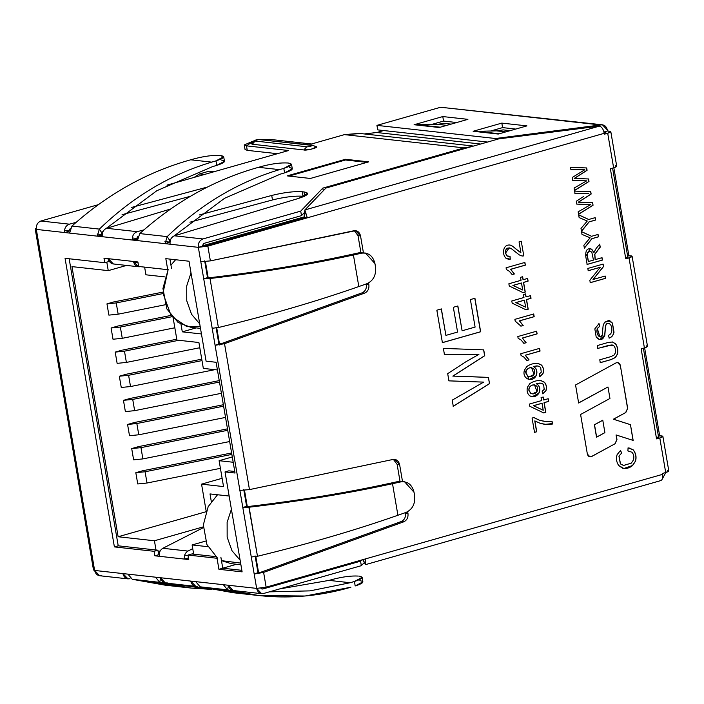 <?xml version="1.0" encoding="UTF-8"?>
<svg xmlns="http://www.w3.org/2000/svg" width="704" height="704" viewBox="0 0 704 704"><rect width="100%" height="100%" fill="white"/><g stroke="black" fill="none" stroke-linecap="round" stroke-linejoin="round"><path stroke-width="1.06" d="M404.589 481.765L398.332 481.466L389.981 483.296C346.966 492.677 299.886 500.394 248.758 506.458C299.886 500.394 346.966 492.677 389.981 483.296L398.332 481.466L404.589 481.765L414.04 492.272L414.638 495.81C415.342 503.818 412.491 509.344 406.085 512.398L397.91 515.266C355.159 530.244 308.352 543.91 257.488 556.266L251.275 556.987L256.643 588.386C257.699 592.354 259.996 594.062 263.534 593.507L361.328 565.673L364.514 562.364L361.328 565.673L263.534 593.507L261.615 593.674L256.643 588.386L198.343 247.342L36.326 229.398L94.618 570.442L256.643 588.386L266.147 587.171L662.614 474.338L662.464 473.458L665.711 472.534L659.798 437.958L656.55 438.882L641.159 348.841L644.406 347.917L629.015 257.866L625.768 258.79L610.377 168.749L613.624 167.825L607.71 133.25L604.472 134.174L604.314 133.294L207.847 246.127L210.373 260.894L353.998 230.727C357.377 230.402 359.55 232.135 360.536 235.937L363.405 252.71L360.536 235.937L358.019 235.655L354.288 230.674L358.019 235.655L360.906 252.525L358.019 235.655L360.536 235.937L355.564 230.648L210.373 260.894L207.847 246.127L198.343 247.342L203.711 278.749L207.539 277.658L204.67 260.876L207.539 277.658L203.711 278.749L210.012 278.511C261.932 272.36 309.734 264.519 353.426 254.989L358.82 286.554L366.995 283.686C373.393 280.632 376.244 275.106 375.549 267.098L374.942 263.56L375.549 267.098C376.244 275.106 373.393 280.632 366.995 283.686L358.82 286.554L353.426 254.989L361.777 253.158L353.426 254.989C309.734 264.519 261.932 272.36 210.012 278.511L218.398 327.545C269.254 315.19 316.061 301.523 358.82 286.554C316.061 301.523 269.254 315.19 218.398 327.545L212.177 328.266L239.888 490.406L242.81 507.461L246.629 506.37L243.76 489.597L246.629 506.37L242.81 507.461L249.11 507.223C301.03 501.072 348.832 493.231 392.515 483.701L397.91 515.266L406.085 512.398C412.491 509.344 415.342 503.818 414.638 495.81L414.04 492.272C412.06 484.634 407.669 481.166 400.866 481.87L392.515 483.701L400.866 481.87L398.332 481.466L403.304 481.642M246.47 593.842L200.138 586.819L195.73 581.636L190.705 581.082C191.778 585.05 194.154 586.766 197.824 586.23L195.826 586.388L190.705 581.082L160.556 577.746L165.37 583.009L195.826 586.388M167.218 582.842C163.821 583.414 161.603 581.715 160.556 577.746L155.531 577.192L159.755 582.349L211.737 589.406L191.145 588.069L159.755 582.349L160.706 577.808L159.755 582.349L132.308 579.304L127.899 574.13L122.883 573.575C123.957 577.544 126.333 579.26 130.002 578.714L128.005 578.873L122.883 573.575L94.618 570.442L99.59 575.722L128.005 578.873M261.51 588.87L262.759 589.01L360.554 561.176L361.706 559.979L360.554 561.176L262.759 589.01L261.51 588.87M221.487 160.072C226.494 160.978 224.928 162.747 216.788 165.378L215.978 160.873L211.702 162.131L215.978 160.873C224.118 158.233 225.685 156.464 220.678 155.558L219.956 155.478C213.171 155.082 204.908 156.112 195.175 158.567L190.687 159.799L211.702 162.131C170.368 174.451 132.924 196.777 99.37 229.099L97.24 236.139L102.142 235.171L97.24 236.139L102.265 236.702C101.913 232.522 103.365 229.715 106.612 228.29L137.218 231.678L106.612 228.29L170.632 209.009L106.612 228.29C103.365 229.715 101.913 232.522 102.265 236.702L132.405 240.038L136.382 238.964L137.993 236.183L136.382 238.964L137.333 239.07L132.405 240.038L137.43 240.592L139.753 233.578C175.56 201.502 215.142 179.414 258.509 167.314L262.997 166.074C272.738 163.618 280.993 162.598 287.786 162.994L288.499 163.073L287.786 162.994C280.993 162.598 272.738 163.618 262.997 166.074L258.509 167.314C215.142 179.414 175.56 201.502 139.753 233.578L167.191 236.614L165.062 243.654L168.89 242.563L165.062 243.654L198.343 247.342C198.009 243.162 199.54 240.372 202.928 238.955L174.434 235.796L298.549 198.422L307.718 193.459L303.97 191.928L304.735 196.425L303.97 191.928L302.21 191.734L302.984 196.231L304.735 196.425L302.984 196.231C294.703 195.73 284.539 196.97 272.483 199.954L271.718 195.457L199.241 214.975L271.718 195.457C283.774 192.465 293.938 191.224 302.21 191.734L303.97 191.928C310.147 193.028 308.343 195.193 298.549 198.422L174.434 235.796L202.928 238.955L300.722 211.121L322.819 188.118L464.156 147.893L344.414 134.631L311.529 143.994L269.447 139.33L261.668 139.586L269.447 139.33L311.529 143.994L344.414 134.631L360.589 133.566M244.253 144.945L245.027 149.442L247.271 150.366L277.402 153.701L247.271 150.366L246.497 145.86L244.253 144.945L253.528 140.976L246.497 145.86L288.578 150.524L166.945 185.134L288.578 150.524L246.497 145.86L247.271 150.366L246.84 147.831M101.508 575.564C97.979 576.118 95.682 574.411 94.618 570.442L36.326 229.398L35.2 228.932L36.212 228.078L36.326 229.398C35.992 225.218 37.523 222.42 40.902 221.012L98.366 204.653L40.902 221.012L69.397 224.162L76.12 222.35L69.397 224.162L40.902 221.012C37.523 222.42 35.992 225.218 36.326 229.398L69.608 233.086L71.931 226.063C107.738 193.987 147.321 171.899 190.687 159.799L195.175 158.567C204.908 156.112 213.171 155.082 219.956 155.478L223.67 156.781L215.978 160.873L216.788 165.378L212.511 166.637L216.788 165.378L224.488 161.286L223.67 156.781M131.41 207.46L207.346 187.079L131.41 207.46M137.218 231.678L143.942 229.865L137.218 231.678C133.69 233.077 132.088 235.866 132.405 240.038C132.088 235.866 133.69 233.077 137.218 231.678M315.304 146.678C321.816 146.59 306.258 151.017 303.829 149.943L252.234 144.232L253.062 142.542M368.711 161.858L310.376 178.455L287.144 175.886L345.47 159.28L368.711 161.858L345.47 159.28L287.144 175.886L310.376 178.455L368.711 161.858M272.483 199.954L189.878 222.2L272.483 199.954C284.539 196.97 294.703 195.73 302.984 196.231L302.21 191.734C293.938 191.224 283.774 192.465 271.718 195.457L272.483 199.954M190.502 196.258L122.056 214.694L190.502 196.258M473.537 146.054L359.084 133.373L344.414 134.631L464.103 147.893L471.962 146.502L464.103 147.893L322.819 188.118L323.277 190.784L322.819 188.118L300.722 211.121L301.488 215.626L300.722 211.121L202.928 238.955C199.54 240.372 198.009 243.162 198.343 247.342L202.171 246.25L203.694 243.461L301.488 215.626L305.078 211.886L301.488 215.626L203.694 243.461L202.171 246.25L205.339 245.846L304.788 217.545L205.339 245.846L198.343 247.342L207.847 246.127L307.296 217.826L304.788 217.545L307.296 217.826L304.867 209.942L304.146 215.917L305.378 212.925L304.146 215.917L304.788 217.545L304.146 215.917M503.29 129.897L510.18 130.654L503.29 129.897L496.566 130.865L503.29 129.897M218.926 569.307L217.043 558.272L187.994 555.051L188.76 559.557L184.369 559.073L154.854 555.799L154.079 551.302L114.391 546.902L65.058 258.306L104.755 262.706L103.981 258.201L108.381 258.685L137.896 261.958L138.662 266.464L167.71 269.676L165.827 258.65L189.006 261.219L206.096 361.17L216.11 362.278L235.039 473.026L225.025 471.918L242.114 571.868L218.926 569.307L242.114 571.868L225.025 471.918L235.039 473.026L216.11 362.278L206.096 361.17L189.006 261.219L165.827 258.65L167.71 269.676L138.662 266.464L137.896 261.958L133.496 261.474C134.341 264.95 136.294 266.719 139.374 266.772L140.633 266.675L138.468 266.754L133.496 261.474L103.981 258.201L104.755 262.706L108.574 261.615L108.073 258.658L108.574 261.615L104.755 262.706L65.058 258.306L114.391 546.902L118.219 545.811L157.907 550.211L159.13 554.761L157.907 550.211L118.219 545.811L69.15 258.764L118.219 545.811L114.391 546.902L154.079 551.302L157.907 550.211L154.079 551.302L154.854 555.799L158.673 554.708L154.854 555.799L159.245 556.283C158.875 552.675 160.081 550.009 162.853 548.284L203.289 527.657L162.853 548.284C160.081 550.009 158.875 552.675 159.245 556.283L188.76 559.557L187.994 555.051L191.814 553.969L215.635 556.609L191.814 553.969L187.994 555.051L217.043 558.272L218.926 569.307L222.754 568.216L241.85 570.328L222.754 568.216L218.926 569.307M68.561 231.458L64.583 232.522C64.266 228.351 65.868 225.562 69.397 224.162C65.868 225.562 64.266 228.351 64.583 232.522L68.561 231.458L70.162 228.668L68.561 231.458M216.005 327.184L218.874 343.957L222.015 343.411L362.146 292.82C365.314 291.289 366.731 288.526 366.379 284.548L366.274 283.932L366.379 284.548L368.887 284.83C369.239 288.807 367.831 291.562 364.654 293.102L224.523 343.693L249.471 489.606L393.087 459.439C396.466 459.114 398.649 460.856 399.626 464.649L402.494 481.43L399.626 464.649L397.118 464.367L393.386 459.386L397.118 464.367L400.004 481.237L397.118 464.367L399.626 464.649L394.654 459.36L393.087 459.439L249.471 489.606L224.523 343.693L215.09 345.321L218.874 343.957L216.005 327.184M255.094 555.896L257.963 572.669L255.094 555.896M228.853 470.835L234.775 471.486L228.853 470.835L225.025 471.918L228.853 470.835M169.919 259.098L171.538 268.594L169.919 259.098M188.188 557.982L184.369 559.073L188.188 557.982M220.871 557.181L222.754 568.216L220.871 557.181M407.669 511.694L407.986 513.542C408.338 517.519 406.921 520.274 403.753 521.814L263.622 572.405L266.147 587.171L263.622 572.405L254.188 574.033L261.114 572.132L401.236 521.541C404.413 520.001 405.821 517.238 405.478 513.269L405.372 512.653L405.478 513.269L407.986 513.542L407.669 511.694M368.579 282.982L368.887 284.83L368.579 282.982M580.598 414.48L609.946 398.464L607.983 386.971L578.635 402.996L575.555 384.982L616.062 362.877C618.182 362.12 619.599 362.947 620.33 365.358L627.669 408.267L625.821 412.491L613.492 419.214L630.467 424.662L633.16 440.422L616.185 434.975L616.959 439.49L615.111 443.722L591.633 456.535C589.512 457.292 588.086 456.465 587.356 454.045L580.598 414.48L587.356 454.045L590.005 456.87L591.633 456.535L589.943 456.861L591.633 456.535L615.111 443.722L591.501 456.518L615.111 443.722L616.959 439.49L614.988 443.705L616.959 439.49L616.062 434.958L616.836 439.481L616.062 434.958L633.16 440.422L630.467 424.662L633.037 440.405L630.467 424.662L613.369 419.206L630.344 424.653L613.369 419.206L625.821 412.491L613.369 419.206L625.821 412.491L627.669 408.267L625.689 412.474L627.669 408.267L620.33 365.358L627.537 408.25L620.33 365.358L617.681 362.542L616.062 362.877L575.555 384.982L578.635 402.996L607.983 386.971L578.503 402.978L607.983 386.971L609.946 398.464L580.598 414.48M457.679 376.174L488.444 377.397L489.518 383.654L453.279 406.331L452.223 400.136L483.657 382.122L448.932 380.864L447.691 373.648L465.951 361.733L478.914 354.367L465.951 361.733L447.691 373.648L448.932 380.864L483.657 382.122L452.223 400.136L453.279 406.331L489.518 383.654L488.444 377.397L452.945 376.103L457.178 373.393L452.945 376.103M470.202 354.464L444.409 354.394L443.379 348.41L483.736 349.862L484.739 355.722L457.178 373.393L484.739 355.722L483.736 349.862L443.379 348.41L444.409 354.394L478.914 354.367M470.395 299.57L474.927 298.276L480.647 331.778L442.402 342.663L436.85 310.209L441.382 308.924L445.905 335.386L457.574 332.068L453.341 307.278L457.864 305.994L462.106 330.774L475.103 327.078L470.395 299.57L475.103 327.078L462.106 330.774L457.864 305.994L453.341 307.278L457.574 332.068L445.905 335.386L441.382 308.924L436.85 310.209L442.402 342.663L480.647 331.778L474.927 298.276L470.395 299.57M593.146 279.462L605.167 276.038L605.554 278.335L590.26 282.691L589.838 280.227L600.23 267.326L588.218 270.741L587.822 268.444L603.126 264.088L603.539 266.552L593.146 279.462L603.539 266.552L603.126 264.088L587.822 268.444L588.218 270.741L600.23 267.326L589.838 280.227L590.26 282.691L605.554 278.335L605.167 276.038L593.146 279.462M595.241 259.618L602.026 257.682L602.439 260.075L587.136 264.431L585.763 256.423C585.394 250.061 587.409 247.676 591.809 249.269L593.886 252.701L596.094 248.494L599.72 244.191L600.23 247.174L594.836 254.294L595.241 259.618L594.836 254.294L600.23 247.174L599.72 244.191L596.094 248.494L593.886 252.701L591.809 249.269L590.26 248.67L585.763 256.423L587.136 264.431L602.439 260.075L602.026 257.682L595.241 259.618M591.571 236.289L598.057 234.441L598.462 236.834L591.985 238.682L584.355 248.16L583.862 245.274L590.137 237.811L581.997 234.388L581.522 231.607L591.571 236.289L581.522 231.607L581.997 234.388L590.137 237.811L583.862 245.274L584.355 248.16L591.985 238.682L598.462 236.834L598.057 234.441L591.571 236.289M588.702 219.49L595.179 217.642L595.593 220.053L589.116 221.892L581.486 231.361L580.994 228.474L587.268 221.021L579.128 217.589L578.653 214.808L588.702 219.49L578.653 214.808L579.128 217.589L587.268 221.021L580.994 228.474L581.486 231.361L589.116 221.892L595.593 220.053L595.179 217.642L588.702 219.49M580.325 202.233L592.636 202.726L593.058 205.216L578.565 214.298L578.142 211.816L590.718 204.609L576.822 204.098L576.33 201.221L583.634 196.46L576.33 201.221L576.822 204.098L590.718 204.609L578.142 211.816L578.565 214.298L593.058 205.216L592.636 202.726L578.424 202.198L580.122 201.106L578.424 202.198M585.332 193.547L575.018 193.521L574.605 191.118L590.753 191.708L591.149 194.04L580.122 201.106L591.149 194.04L590.753 191.708L574.605 191.118L575.018 193.521L588.817 193.512M576.259 178.473L588.57 178.966L588.993 181.456L574.508 190.538L574.086 188.065L586.652 180.858L572.766 180.338L572.273 177.461L584.76 169.752L570.953 169.77L570.539 167.358L586.687 167.948L587.083 170.289L574.367 178.438L587.083 170.289L586.687 167.948L570.539 167.358L570.953 169.77L584.76 169.752L572.273 177.461L572.766 180.338L586.652 180.858L574.086 188.065L574.508 190.538L588.993 181.456L588.57 178.966L574.367 178.438M623.638 465.467L620.479 463.892L619.054 456.122L621.614 453.094L620.558 450.402L621.614 453.094L619.054 456.122L620.479 463.892L623.638 465.467L631.277 463.153L633.486 459.906C634.251 456.685 633.706 454.115 631.84 452.188L627.924 450.938L628.056 447.858L633.213 449.812C635.879 453.235 636.654 457.028 635.536 461.19L632.588 465.546C629.288 468.151 625.944 469.058 622.556 468.248L618.666 465.485C616.405 462.018 615.894 458.392 617.118 454.634L620.558 450.402L617.118 454.634C615.894 458.392 616.405 462.018 618.666 465.485L623.885 468.512L632.588 465.546L635.536 461.19C636.654 457.028 635.879 453.235 633.213 449.812L628.056 447.858L627.924 450.938L631.84 452.188C633.706 454.115 634.251 456.685 633.486 459.906L631.277 463.153L623.506 465.45M612.568 341.986L608.01 342.505L597.335 345.55L597.837 348.445L608.511 345.4L612.066 344.934L613.448 345.409C615.138 346.931 615.78 349.43 615.366 352.906L613.914 355.221L610.447 356.752L599.773 359.788L600.266 362.683L599.773 359.788L610.447 356.752L613.914 355.221L615.366 352.906C615.78 349.43 615.138 346.931 613.448 345.409L608.511 345.4L597.837 348.445L597.335 345.55L608.01 342.505L612.568 341.986L615.701 343.922C617.566 346.817 618.191 350.17 617.558 353.989L615.437 357.5L610.94 359.647L600.266 362.683L610.94 359.647L615.437 357.5L617.558 353.989C618.191 350.17 617.566 346.817 615.701 343.922L612.339 341.959M599.016 323.602L599.667 326.33L597.318 328.583C595.443 334.541 600.609 339.601 602.193 335.456L603.117 325.653L604.516 322.291L609.946 320.839L612.454 323.118L614.011 332.226C613.369 335.254 611.767 337.216 609.198 338.122L608.529 335.421L610.667 333.89C612.216 331.39 612.26 328.451 610.808 325.063L609.347 323.532C607.367 322.74 606.082 323.787 605.502 326.674L604.815 335.262C602.694 340.358 599.826 340.974 596.209 337.128L594.836 328.874L599.016 323.602L594.836 328.874L596.209 337.128L599.755 339.636L604.815 335.262L605.502 326.674C606.082 323.787 607.367 322.74 609.347 323.532L610.808 325.063C612.26 328.451 612.216 331.39 610.667 333.89L608.529 335.421L609.198 338.122C611.767 337.216 613.369 335.254 614.011 332.226L612.454 323.118L609.946 320.839L608.634 320.487L604.516 322.291L603.117 325.653L602.193 335.456L599.914 336.829L597.318 328.583L599.667 326.33L597.186 328.566L599.782 336.82L597.186 328.566L599.667 326.33L599.016 323.602M552.517 424.028L546.99 424.521L540.47 423.438L534.89 420.93L536.738 431.763L534.521 432.397L532.074 418.062L533.87 417.551L539.651 420.314L546.709 421.678L552.042 421.247L552.517 424.028L552.042 421.247L545.239 421.555L539.651 420.314L533.87 417.551L532.074 418.062L534.521 432.397L536.738 431.763L534.767 420.913L536.738 431.763L534.398 432.379L536.615 431.754L534.767 420.913L540.47 423.438L545.002 424.38L552.517 424.028M543.708 399.986L548.187 398.71L548.654 401.394L544.174 402.67L545.82 412.324L543.699 412.922L529.804 406.27L529.426 404.052L541.587 400.585L541.077 397.61L543.198 397.003L543.708 399.986L543.198 397.003L541.077 397.61L541.587 400.585L529.426 404.052L529.804 406.27L543.699 412.922L545.82 412.324L544.174 402.67L548.654 401.394L548.187 398.71L543.708 399.986M540.822 380.494C536.835 380.336 533.174 381.374 529.83 383.627L527.49 387.138C526.548 390.887 527.305 393.791 529.778 395.833L532.198 396.757L538.824 393.342C540.276 390.553 540.179 387.895 538.516 385.352L536.351 383.636L539.686 383.099L542.054 383.469L543.62 384.657L544.192 389.347L542.177 391.257L544.192 389.347L543.62 384.657L542.054 383.469L539.686 383.099L536.351 383.636L538.516 385.352C540.179 387.895 540.276 390.553 538.824 393.342C536.237 396.766 533.218 397.593 529.778 395.833C527.305 393.791 526.548 390.887 527.49 387.138L529.83 383.627C533.174 381.374 536.835 380.336 540.822 380.494L544.535 382.316C546.577 384.938 547.026 387.79 545.89 390.861L542.802 393.826L542.177 391.257L542.802 393.826L545.89 390.861C547.026 387.79 546.577 384.938 544.535 382.316L540.602 380.468M537.891 363.317C533.905 363.158 530.235 364.197 526.9 366.441L524.55 369.961L529.241 379.57L535.885 376.156C537.346 373.41 537.24 370.744 535.577 368.157L533.412 366.45L536.747 365.904L539.114 366.291L540.681 367.479L541.262 372.161L539.238 374.062L541.262 372.161L540.681 367.479L539.114 366.291L536.747 365.904L533.412 366.45L535.577 368.157C537.24 370.744 537.346 373.41 535.885 376.156C531.722 383.293 521.435 378.136 524.55 369.961L526.9 366.441C530.235 364.197 533.905 363.158 537.891 363.317L541.596 365.121C543.629 367.726 544.086 370.586 542.96 373.683L539.862 376.64L539.238 374.062L539.862 376.64L542.96 373.683C544.086 370.586 543.629 367.726 541.596 365.121L537.671 363.29M521.057 355.476L520.758 353.734L539.59 348.374L540.047 351.076L525.378 355.247L529.074 359.894L526.856 360.527L523.978 357.174L521.057 355.476L523.978 357.174L526.856 360.527L529.074 359.894L525.378 355.247L540.047 351.076L539.59 348.374L520.758 353.734L521.057 355.476M518.118 338.281L517.827 336.547L536.65 331.188L537.108 333.881L522.438 338.052L526.134 342.716L523.917 343.35L521.039 339.979L518.118 338.281L521.039 339.979L523.917 343.35L526.134 342.716L522.438 338.052L537.108 333.881L536.65 331.188L517.827 336.547L518.118 338.281M515.178 321.103L514.888 319.352L533.711 313.993L534.169 316.694L519.499 320.874L523.195 325.521L520.978 326.146L515.178 321.103L520.978 326.146L523.195 325.521L519.499 320.874L534.169 316.694L533.711 313.993L514.888 319.352L515.178 321.103M526.09 296.903L530.57 295.627L531.027 298.311L526.548 299.587L528.202 309.232L526.082 309.839L512.186 303.186L511.808 300.969L523.97 297.502L523.459 294.518L525.58 293.92L526.09 296.903L525.58 293.92L523.459 294.518L523.97 297.502L511.808 300.969L512.186 303.186L526.082 309.839L528.202 309.232L526.548 299.587L531.027 298.311L530.57 295.627L526.09 296.903M523.151 279.708L527.63 278.432L528.088 281.134L523.618 282.41L525.263 292.054L523.142 292.662L509.247 285.991L508.869 283.774L521.03 280.306L520.52 277.323L522.641 276.725L523.151 279.708L522.641 276.725L520.52 277.323L521.03 280.306L508.869 283.774L509.247 285.991L523.142 292.662L525.263 292.054L523.618 282.41L528.088 281.134L527.63 278.432L523.151 279.708M506.37 269.526L506.07 267.793L524.894 262.442L525.36 265.144L510.69 269.315L514.386 273.962L512.169 274.595L509.291 271.242L506.37 269.526L509.291 271.242L512.169 274.595L514.386 273.962L510.69 269.315L525.36 265.144L524.894 262.442L506.07 267.793L506.37 269.526M522.113 256.027L523.776 255.886L521.268 241.234L519.05 241.868L520.907 252.745L516.569 249.454C513.427 246.611 511.227 245.15 509.96 245.071C507.434 244.719 505.542 245.714 504.266 248.063C502.876 251.935 503.413 255.314 505.877 258.183L508.411 259.266L510.277 259.195L509.916 256.318L510.277 259.195L505.877 258.183C503.413 255.314 502.876 251.935 504.266 248.063C505.542 245.714 507.434 244.719 509.96 245.071C511.227 245.15 513.427 246.611 516.569 249.454L520.907 252.745L519.05 241.868L521.268 241.234L523.776 255.886L522.113 256.027L519.323 254.936L511.069 248.45C507.241 247.174 505.402 248.714 505.551 253.053L507.091 255.922L510.039 256.335L510.277 259.195L510.039 256.335L507.091 255.922L505.551 253.053L509.265 247.852L511.069 248.45L519.323 254.936L522.262 256.045M656.392 437.941L657.29 437.686L656.392 437.941M604.305 133.232L605.202 132.977L604.305 133.232M625.61 257.849L626.498 257.594L625.61 257.849M239.888 490.406L249.471 489.606L239.888 490.406M200.798 261.694L210.373 260.894L200.798 261.694M667.674 470.483C669.583 470.835 668.923 471.522 665.711 472.534L662.464 473.458L662.614 474.338L365.596 558.87L365.473 564.494L362.991 560.146L365.306 563.526L365.596 558.87L266.147 587.171L256.643 588.386L223.353 584.698L227.577 589.855C268.409 600.125 309.522 599.245 350.9 587.224L305.149 596.006L258.966 595.575L227.577 589.855L200.138 586.819L233.226 592.724L258.966 595.575M235.039 590.357C231.651 590.92 229.425 589.222 228.378 585.262L233.2 590.524L261.615 593.674M260.823 588.227L262.759 589.01L260.823 588.227M174.434 235.796C171.186 237.23 169.734 240.038 170.086 244.209C169.734 240.038 171.186 237.23 174.434 235.796M364.223 133.945L376.763 132.51L383.671 130.539L376.763 132.51L480.674 144.021L376.763 132.51L364.223 133.945M304.867 209.942L599.394 126.122L498.758 138.873L325.882 188.074L304.867 209.942L307.296 217.826L604.314 133.294C603.381 129.193 601.744 126.799 599.394 126.122L304.867 209.942L325.882 188.074L498.758 138.873L599.394 126.122C601.744 126.799 603.381 129.193 604.314 133.294L604.472 134.174L607.71 133.25C610.931 132.238 611.591 131.56 609.682 131.199L607.552 130.97L603.724 132.053L607.552 130.97L607.402 130.082C606.338 126.113 604.041 124.406 600.512 124.96L599.755 125.18L599.94 126.254L599.755 125.18L495.493 138.512L376.93 125.374L440.616 107.254L444.374 107.668M615.595 165.774C617.496 166.126 616.845 166.813 613.624 167.825L610.377 168.749L625.768 258.79L629.015 257.866C632.236 256.863 632.887 256.177 630.986 255.816L627.607 255.939L628.857 255.587L613.844 167.763L628.857 255.587L632.104 256.282L629.015 257.866L644.406 347.917L641.159 348.841L656.55 438.882L659.798 437.958C663.018 436.946 663.678 436.269 661.769 435.908L658.39 436.031L659.639 435.67L644.626 347.855L659.639 435.67L662.886 436.374L659.798 437.958L665.711 472.534L668.8 470.941L662.886 436.374M627.158 256.907L626.498 257.594L627.158 256.907M603.724 132.053L605.854 132.29L605.202 132.977L605.854 132.29L603.724 132.053M657.941 436.999L657.29 437.686L657.941 436.999M662.614 474.338C663.071 478.386 662.2 480.498 660 480.674C662.2 480.498 663.071 478.386 662.614 474.338M500.87 130.46L502.973 129.862L500.87 130.46M441.839 123.922L443.942 123.323L451.15 124.115L443.942 123.323L441.839 123.922M464.156 147.893L464.288 148.685L464.156 147.893M35.2 228.932L93.5 569.985L94.618 570.442L94.406 569.175M361.328 565.673L360.554 561.176L361.328 565.673M646.378 345.866C648.278 346.218 647.627 346.905 644.406 347.917L647.495 346.324L632.104 256.282M377.705 129.879L376.93 125.374L377.705 129.879L487.59 142.05L377.705 129.879M662.323 479.01L665.808 472.498L662.323 479.01M602.43 124.802L440.616 107.254L602.43 124.802L607.402 130.082L607.552 130.97L610.808 131.666L607.71 133.25L613.624 167.825L616.713 166.232L610.808 131.666M495.704 139.744L495.493 138.512L495.704 139.744M439.217 127.512L467.905 119.346L442.79 116.565L443.555 121.07L456.738 122.531L443.555 121.07L442.79 116.565L414.102 124.731L439.217 127.512L414.102 124.731L442.79 116.565L467.905 119.346L439.217 127.512M431.966 124.37L443.555 121.07L431.966 124.37M498.247 134.05L526.935 125.884L501.82 123.103L502.586 127.609L515.768 129.07L502.586 127.609L501.82 123.103L473.132 131.27L498.247 134.05L473.132 131.27L501.82 123.103L526.935 125.884L498.247 134.05M490.996 130.909L502.586 127.609L490.996 130.909M600.512 124.96L440.616 107.254L376.93 125.374L495.493 138.512L600.512 124.96M440.308 127.204L415.369 124.494L437.536 124.326L444.259 123.35L437.536 124.326L446.811 125.356L437.536 124.326L415.369 124.494L440.308 127.204M311.608 145.367L260.014 139.656C258.984 139.198 252.41 141.073 255.165 141.038L306.75 146.749C307.78 147.206 314.354 145.332 311.608 145.367C314.354 145.332 307.78 147.206 306.75 146.749L303.829 149.943L311.027 149.283L316.369 147.022L312.884 145.262L260.014 139.656L311.608 145.367M303.829 149.943L306.75 146.749L255.165 141.038L252.234 144.232L303.829 149.943M260.014 139.656L261.298 139.542C257.048 138.926 253.66 140.29 251.126 143.634L252.234 144.232L255.165 141.038C252.41 141.073 258.984 139.198 260.014 139.656M204.037 188.769L203.896 187.942L204.037 188.769M99.37 229.099L101.71 232.698L103.092 231.37L101.71 232.698L99.37 229.099C132.924 196.777 170.368 174.451 211.702 162.131L190.687 159.799C147.321 171.899 107.738 193.987 71.931 226.063L99.37 229.099L71.931 226.063L69.608 233.086L97.24 236.139L99.37 229.099M106.207 228.43L156.825 190.731L212.511 166.637L156.825 190.731L106.207 228.43M101.059 235.057L101.71 232.698L101.059 235.057M289.309 167.578C294.316 168.485 292.75 170.254 284.61 172.885L280.333 174.143L284.61 172.885L283.8 168.379C291.94 165.748 293.506 163.979 288.499 163.073L291.5 164.296L283.8 168.379L279.523 169.638L283.8 168.379L284.61 172.885L292.31 168.802L291.5 164.296M258.509 167.314L279.523 169.638L258.509 167.314M167.191 236.614C200.746 204.292 238.19 181.966 279.523 169.638C238.19 181.966 200.746 204.292 167.191 236.614L169.532 240.214L170.922 238.876L169.532 240.214L167.191 236.614L139.753 233.578L137.43 240.592L165.062 243.654L167.191 236.614M174.029 235.946L224.646 198.246L280.333 174.143L224.646 198.246L174.029 235.946M168.89 242.563L169.532 240.214L168.89 242.563M178.649 586.326L132.308 579.304L165.405 585.218L191.145 588.069M159.755 582.349L155.531 577.192L127.899 574.13L132.308 579.304L159.755 582.349M359.876 580.659C364.883 581.566 363.317 583.334 355.177 585.966L354.455 581.469C362.586 578.838 364.153 577.069 359.154 576.162L362.146 577.394L354.455 581.469L350.178 582.727L354.455 581.469L355.177 585.966L362.877 581.891L362.146 577.394M358.345 576.074C351.56 575.67 343.297 576.699 333.564 579.154L329.076 580.386L350.178 582.727L329.076 580.386L333.564 579.154C343.297 576.699 351.56 575.67 358.345 576.074M279.479 588.966L329.076 580.386L279.479 588.966M269.386 591.844L310.024 590.876L350.178 582.727L310.024 590.876L269.386 591.844M228.527 585.323L227.577 589.855L228.527 585.323M195.73 581.636L200.138 586.819L227.577 589.855L223.353 584.698L195.73 581.636M224.523 343.693L364.654 293.102L362.146 292.82L222.015 343.411L215.09 345.321L224.523 343.693M368.887 284.83L366.379 284.548C366.731 288.526 365.314 291.289 362.146 292.82L364.654 293.102C367.831 291.562 369.239 288.807 368.887 284.83M365.49 253.053L359.242 252.745L365.49 253.053L374.942 263.56C372.962 255.922 368.579 252.454 361.777 253.158L359.242 252.745L350.891 254.575L359.242 252.745L364.206 252.93M350.891 254.575C307.868 263.965 260.797 271.682 209.669 277.737L210.012 278.511L209.669 277.737C260.797 271.682 307.868 263.965 350.891 254.575M209.669 277.737L207.539 277.658L209.669 277.737M210.012 278.511L203.711 278.749L212.177 328.266L218.398 327.545L210.012 278.511M263.622 572.405L403.753 521.814L401.236 521.541L261.114 572.132L257.963 572.669L254.188 574.033L263.622 572.405M407.986 513.542L405.478 513.269C405.821 517.238 404.413 520.001 401.236 521.541L403.753 521.814C406.921 520.274 408.338 517.519 407.986 513.542M248.758 506.458L257.488 556.266C308.352 543.91 355.159 530.244 397.91 515.266L392.515 483.701C348.832 493.231 301.03 501.072 249.11 507.223L248.758 506.458L246.629 506.37L248.758 506.458M251.275 556.987L257.488 556.266L249.11 507.223L242.81 507.461L251.275 556.987M192.738 548.636L187.968 551.074C185.196 552.79 183.99 555.456 184.369 559.073C183.99 555.456 185.196 552.79 187.968 551.074L162.853 548.284L187.968 551.074L192.738 548.636M191.998 553.986L193.521 553.212L191.998 553.986M114.259 263.991C111.179 263.938 109.217 262.17 108.381 258.685L113.353 263.974L138.468 266.754M602.782 420.262L604.894 432.643L596.517 437.14L594.396 424.758L596.517 437.14L594.396 424.758L602.782 420.262L594.519 424.767L596.64 437.149L604.894 432.643L602.782 420.262M617.619 362.542L620.206 365.35L617.619 362.542M602.65 420.253L594.396 424.758L602.65 420.253M488.321 377.388L489.518 383.654L453.156 406.322L489.394 383.636M483.525 382.105L448.8 380.846L483.525 382.105M478.782 354.358L444.277 354.385L478.782 354.358M483.613 349.844L484.739 355.722L452.822 376.094L484.616 355.714L483.613 349.844M474.795 298.267L480.647 331.778L442.27 342.646L480.524 331.76L474.795 298.267M441.258 308.906L445.905 335.386L441.258 308.906M457.741 305.976L462.106 330.774L457.741 305.976M605.035 276.03L605.554 278.335L590.128 282.682L605.431 278.326L605.035 276.03M600.107 267.309L588.086 270.732L600.107 267.309M602.994 264.079L603.539 266.552L593.023 279.444L603.416 266.543L602.994 264.079M601.902 257.673L602.439 260.075L587.013 264.422L602.307 260.066L601.902 257.673M590.198 248.662L591.686 249.251L593.886 252.701L591.686 249.251L590.198 248.662M599.597 244.174L600.23 247.174L594.704 254.276L595.118 259.6L594.704 254.276L600.107 247.157L599.597 244.174M588.43 261.554L587.453 255.842L587.646 252.71L590.11 251.187L591.879 252.498L593.481 260.119L588.298 261.536L593.481 260.119L591.879 252.498C590.348 250.694 588.94 250.765 587.646 252.71L587.453 255.842L588.43 261.554M590.049 251.187L587.523 252.692L587.321 255.825L588.298 261.536L587.321 255.825L587.523 252.692L590.049 251.187M597.925 234.432L598.462 236.834L591.862 238.665L584.232 248.142L591.862 238.665L598.338 236.826L597.925 234.432M581.398 231.598L591.448 236.271L581.398 231.598M595.056 217.624L595.593 220.053L588.984 221.883L581.354 231.343L588.984 221.883L595.47 220.035L595.056 217.624M578.53 214.799L588.579 219.472L578.53 214.799M592.504 202.708L593.058 205.216L578.442 214.28L592.935 205.198M590.586 204.6L576.699 204.081L590.586 204.6M588.694 193.494L574.886 193.512M590.621 191.69L591.149 194.04L578.301 202.18L591.026 194.031L590.621 191.69M588.447 178.948L588.993 181.456L574.376 190.529L588.87 181.438M586.529 180.84L572.634 180.321L586.529 180.84M584.628 169.743L570.83 169.752L584.628 169.743M586.564 167.939L587.083 170.289L574.244 178.42L586.96 170.271L586.564 167.939M621.614 453.094L618.922 456.104L620.356 463.874L623.515 465.458L620.356 463.874L618.922 456.104L621.614 453.094M628.901 447.902L633.09 449.794C635.756 453.218 636.53 457.01 635.413 461.173L632.465 465.529L623.823 468.503L632.465 465.529L635.413 461.173C636.53 457.01 635.756 453.218 633.09 449.794L628.962 447.911M620.435 450.393L621.491 453.077L620.435 450.393M612.005 344.925L597.705 348.427L612.005 344.925M612.278 341.95L615.569 343.904C617.443 346.799 618.068 350.152 617.434 353.971L615.314 357.491L610.817 359.638L600.142 362.674L610.817 359.638L615.314 357.491L617.434 353.971C618.068 350.152 617.443 346.799 615.569 343.904L612.278 341.95M608.573 320.487L612.322 323.11L613.879 332.209C613.246 335.236 611.644 337.198 609.074 338.105C611.644 337.198 613.246 335.236 613.879 332.209L612.322 323.11L608.573 320.487M608.458 323.277L609.347 323.532M609.224 323.514C607.235 322.722 605.959 323.778 605.378 326.665L604.692 335.254L599.694 339.627L604.692 335.254L605.378 326.665C605.959 323.778 607.235 322.722 609.224 323.514M598.893 323.585L599.535 326.322L598.893 323.585M533.738 417.542L539.528 420.297L546.586 421.661L539.528 420.297M551.918 421.238L552.394 424.01L544.94 424.38L552.323 423.597M548.064 398.693L548.654 401.394L544.042 402.662L545.82 412.324L543.576 412.914L545.697 412.306L544.042 402.662L548.522 401.386L548.064 398.693M543.074 396.986L543.585 399.969L543.074 396.986M543.242 410.247L533.43 405.68L543.242 410.247L533.43 405.68L542.054 403.278L543.242 410.247L542.054 403.278L533.553 405.698L543.242 410.247M541.922 403.26L533.43 405.68L541.922 403.26M536.351 383.636L538.393 385.343C540.047 387.878 540.153 390.544 538.692 393.325L532.136 396.757L538.692 393.325C540.153 390.544 540.047 387.878 538.393 385.343L536.351 383.636M540.54 380.459L544.412 382.307C546.445 384.921 546.902 387.772 545.767 390.852L542.678 393.809L545.767 390.852C546.902 387.772 546.445 384.921 544.412 382.307L540.54 380.459M532.514 385.018C529.804 386.03 528.598 387.851 528.915 390.474L530.719 393.281L532.4 393.879L530.719 393.281L528.915 390.474C528.598 387.851 529.804 386.03 532.514 385.018L534.494 384.833L537.011 391.609L532.462 393.888L530.842 393.298L529.047 390.482C528.73 387.869 529.927 386.047 532.638 385.026L534.494 384.833M540.602 383.152L536.228 383.618L540.663 383.161M532.638 385.026C529.927 386.047 528.73 387.869 529.047 390.482L530.842 393.298C533.183 394.46 535.242 393.897 537.011 391.609C538.472 387.077 537.02 384.886 532.638 385.026M533.412 366.45L535.454 368.148C537.117 370.726 537.214 373.393 535.762 376.147L529.179 379.562L535.762 376.147C537.214 373.393 537.117 370.726 535.454 368.148L533.412 366.45M537.601 363.282L541.473 365.112C543.506 367.717 543.963 370.568 542.828 373.666L539.739 376.631L542.828 373.666C543.963 370.568 543.506 367.717 541.473 365.112L537.601 363.282M529.575 367.814C526.865 368.834 525.659 370.656 525.985 373.287L527.78 376.086L529.496 376.693L527.78 376.086L525.985 373.287C525.659 370.656 526.865 368.834 529.575 367.814L531.538 367.638L534.072 374.422L529.558 376.693L527.903 376.103L526.108 373.305C525.791 370.674 526.988 368.843 529.698 367.831L531.476 367.629L529.575 367.814M537.601 365.948L533.289 366.441L537.662 365.957M529.698 367.831C526.988 368.843 525.791 370.674 526.108 373.305L527.903 376.103C530.253 377.274 532.303 376.719 534.072 374.422C535.524 369.873 534.072 367.682 529.698 367.831M539.458 348.357L540.047 351.076L525.254 355.238L529.074 359.894L526.724 360.51L528.95 359.876L525.254 355.238L539.924 351.058L539.458 348.357M536.527 331.179L537.108 333.881L522.315 338.043L526.134 342.716L523.794 343.332L526.011 342.698L522.315 338.043L536.985 333.863L536.527 331.179M533.588 313.984L534.169 316.694L519.376 320.857L523.195 325.521L520.854 326.137L523.072 325.503L519.376 320.857L534.046 316.686L533.588 313.984M530.446 295.61L531.027 298.311L526.425 299.57L528.202 309.232L525.95 309.822L528.07 309.223L526.425 299.57L530.904 298.302L530.446 295.61M525.457 293.902L525.967 296.886L525.457 293.902M525.624 307.164L515.812 302.597L525.624 307.164L515.812 302.597L524.427 300.194L525.624 307.164L524.427 300.194L515.935 302.606L525.624 307.164M524.304 300.177L515.812 302.597L524.304 300.177M527.507 278.414L528.088 281.134L523.486 282.392L525.263 292.054L523.019 292.644L525.14 292.037L523.486 282.392L527.965 281.116L527.507 278.414M522.518 276.707L523.028 279.69L522.518 276.707M522.685 289.986L512.873 285.41L522.685 289.986L512.873 285.41L521.497 283.008L522.685 289.986L521.497 283.008L512.996 285.428L522.685 289.986M521.365 282.999L512.873 285.41L521.365 282.999M524.77 262.425L525.36 265.144L510.558 269.298L514.386 273.962L512.037 274.578L514.263 273.944L510.558 269.298L525.237 265.126L524.77 262.425M523.653 255.878L521.99 256.01L523.653 255.878M509.203 247.852L505.428 253.035L506.968 255.913L508.446 256.485L506.968 255.913L505.428 253.035C505.278 248.697 507.118 247.166 510.946 248.433M509.96 245.071L509.379 244.983M510.154 259.178L508.35 259.266L510.154 259.178M509.441 244.992L509.828 245.054C511.104 245.133 513.304 246.594 516.446 249.445L520.784 252.736L516.446 249.445C513.304 246.594 511.104 245.133 509.828 245.054L509.441 244.992M474.39 131.41L496.566 130.865L474.39 131.41M499.338 133.742L474.399 131.032L499.338 133.742M505.842 131.894L496.566 130.865L505.842 131.894M345.602 160.019L345.47 159.28L345.602 160.019M202.699 245.758L304.577 216.762L202.699 245.758M64.513 230.454L69.546 231.009L64.513 230.454M97.126 234.062L102.168 234.626L97.126 234.062M132.334 237.961L137.368 238.524L132.334 237.961M164.956 241.578L169.99 242.141L164.956 241.578M305.017 212.916L303.741 213.277L305.017 212.916M612.594 168.115L627.986 258.166L612.594 168.115M643.377 348.207L658.768 438.249L643.377 348.207M229.152 496.038L210.003 493.918L229.152 496.038M199.602 173.888L209.167 171.16L214.122 171.714L209.167 171.16L199.602 173.888L204.556 174.434L199.602 173.888L194.084 177.417M71.958 266.614L118.131 536.747L205.955 511.755L118.131 536.747L71.958 266.614L108.258 270.635L106.797 262.117L108.258 270.635L71.958 266.614M137.746 483.956L135.819 472.701L142.824 470.703L135.819 472.701L145.086 471.759L231.854 454.406L145.086 471.759L135.819 472.701L137.746 483.956L147.013 483.014L137.746 483.956M125.374 411.594L123.455 400.338L130.451 398.35L123.455 400.338L132.722 399.406L219.49 382.043L132.722 399.406L123.455 400.338L125.374 411.594L134.64 410.661L125.374 411.594M117.128 363.361L115.21 352.106L122.206 350.108L115.21 352.106L124.476 351.164L178.834 340.287L124.476 351.164L126.394 362.419L117.128 363.361L126.394 362.419L199.804 347.741L126.394 362.419L124.476 351.164L115.21 352.106L117.128 363.361M108.882 315.119L106.964 303.864L113.969 301.875L106.964 303.864L116.23 302.931L162.976 293.577L116.23 302.931L118.149 314.186L108.882 315.119L118.149 314.186L165.176 304.779L118.149 314.186L116.23 302.931L106.964 303.864L108.882 315.119M111.082 327.985L118.087 325.987L111.082 327.985L120.349 327.052L171.838 316.747L120.349 327.052L111.082 327.985L113.01 339.24L111.082 327.985M119.328 376.218L126.333 374.229L119.328 376.218L128.594 375.285L202.004 360.598L128.594 375.285L119.328 376.218L121.255 387.473L119.328 376.218M129.501 435.714L127.574 424.459L134.578 422.47L127.574 424.459L136.84 423.526L223.608 406.164L136.84 423.526L138.767 434.782L225.535 417.419L138.767 434.782L129.501 435.714L138.767 434.782L136.84 423.526L127.574 424.459L129.501 435.714M133.619 459.835L131.701 448.58L138.697 446.582L131.701 448.58L140.967 447.647L227.735 430.285L140.967 447.647L142.886 458.902L229.654 441.54L142.886 458.902L133.619 459.835L142.886 458.902L140.967 447.647L131.701 448.58L133.619 459.835M258.755 573.69L255.834 556.582L258.755 573.69M247.43 507.434L244.508 490.327L247.43 507.434M219.657 344.978L216.735 327.862L219.657 344.978M208.331 278.714L205.41 261.606L208.331 278.714M233.552 462.299L219.111 460.698L223.538 486.587L201.555 484.15L206.175 511.166L201.555 484.15L223.538 486.587L219.111 460.698L233.552 462.299M207.962 546.7L192.104 544.94L193.688 554.171L192.104 544.94L207.962 546.7M188.074 555.535L184.65 555.157L188.074 555.535M159.535 552.376L158.25 552.235L159.535 552.376M156.006 550L154.431 540.769L118.131 536.747L154.431 540.769L203.289 526.865L154.431 540.769L156.006 550M133.716 262.416L138.054 262.891L133.716 262.416M144.619 267.124L145.93 274.806L165.026 276.927L145.93 274.806L144.619 267.124M173.202 318.27L176.933 340.076L198.906 342.514L203.333 368.403L217.774 370.005L203.333 368.403L198.906 342.514L176.933 340.076L173.202 318.27M241.85 570.328L222.754 568.216L241.85 570.328M211.306 501.521L210.003 493.918L211.306 501.521M201.441 333.96L182.301 331.839L180.998 324.245L182.301 331.839L201.441 333.96M205.568 541.112L192.104 544.94L205.568 541.112M196.17 327.888L182.301 331.839L196.17 327.888M236.57 564.265L222.754 568.198L236.57 564.265M222.121 478.298L201.555 484.15L222.121 478.298M232.285 456.949L219.111 460.698L232.285 456.949M126.526 265.434L108.258 270.635L126.526 265.434M160.16 550.942L158.127 551.522L160.16 550.942M345.453 160.002L366.881 162.378L345.453 160.002L288.948 176.088L345.453 160.002M114.726 301.752L162.906 292.107L114.726 301.752M170.817 315.471L118.087 325.987L170.817 315.471M174.83 327.791L122.276 338.307L113.01 339.24L122.276 338.307L120.349 327.052L122.276 338.307L174.83 327.791M122.971 349.985L176.783 339.222L122.971 349.985M201.758 359.172L126.333 374.229L201.758 359.172M214.826 369.679L130.522 386.54L121.255 387.473L130.522 386.54L128.594 375.285L130.522 386.54L214.826 369.679M131.217 398.226L219.243 380.618L131.217 398.226M221.408 393.298L134.64 410.661L132.722 399.406L134.64 410.661L221.408 393.298M223.362 404.738L134.578 422.47L223.362 404.738M227.489 428.85L138.697 446.582L227.489 428.85M143.59 470.58L231.607 452.971L143.59 470.58M220.414 468.336L147.013 483.014L145.086 471.759L147.013 483.014L220.414 468.336M175.613 259.732L170.94 265.091L175.613 259.732M200.209 326.718L186.692 326.506L171.239 316.017L162.95 293.181L168.15 269.553L162.941 288.508L166.83 308.871L178.13 322.494L190.854 327.307L200.49 328.372M199.716 323.849L191.576 314.327L186.754 300.81L186.718 285.93L191.004 272.862L186.718 285.93L186.754 300.81L191.576 314.327L199.716 323.849M217.518 494.754L208.19 506.625L203.342 524.938L206.923 544.562L217.518 558.14L206.923 544.562L203.342 524.938L208.19 506.625L217.518 494.754M240.61 563.086L221.461 560.639L231.264 563.675L240.891 564.74M240.117 560.217L231.977 550.695L227.154 537.178L227.128 522.298L231.405 509.23L227.128 522.298L227.154 537.178L231.977 550.695L240.117 560.217M364.505 562.355L365.358 563.825M660.748 480.612L365.561 564.626"/></g></svg>
